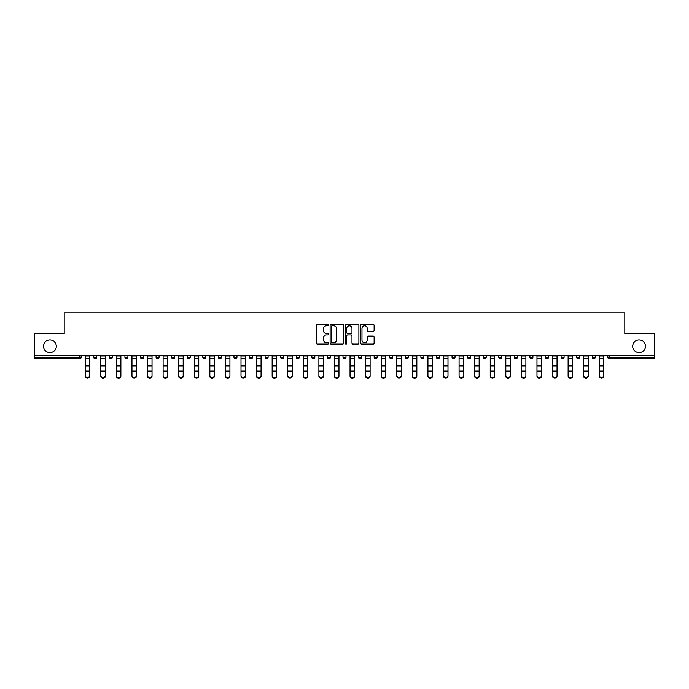 <?xml version="1.0" encoding="UTF-8"?>
<svg xmlns="http://www.w3.org/2000/svg" width="689" height="689" viewBox="0 0 689 689"><rect width="100%" height="100%" fill="white"/><g stroke="black" fill="none" stroke-linecap="round" stroke-linejoin="round"><path stroke-width="1.03" d="M56.317 346.266A6.39 6.39 0 0 1 49.927 352.656A6.39 6.39 0 0 1 43.536 346.266A6.39 6.39 0 0 1 49.927 339.875A6.39 6.39 0 0 1 56.317 346.266M645.464 346.266A6.39 6.39 0 0 1 639.073 352.656A6.39 6.39 0 0 1 632.683 346.266A6.39 6.39 0 0 1 639.073 339.875A6.39 6.39 0 0 1 645.464 346.266M328.524 325.122A0.689 0.689 0 0 0 327.835 324.433L317.422 324.433A0.982 0.982 0 0 0 316.44 325.415L316.44 343.053A0.982 0.982 0 0 0 317.422 344.035L327.835 344.035A0.689 0.689 0 0 0 328.524 343.355A0.689 0.689 0 0 0 327.835 342.666L326.491 342.666A3.135 3.135 0 0 1 323.356 339.531L323.356 338.058A3.135 3.135 0 0 1 326.491 334.923L327.835 334.923A0.689 0.689 0 0 0 328.524 334.234A0.689 0.689 0 0 0 327.835 333.554L326.491 333.554A3.135 3.135 0 0 1 323.356 330.41L323.356 328.946A3.135 3.135 0 0 1 326.491 325.802L327.835 325.802A0.689 0.689 0 0 0 328.524 325.122M373.145 331.34A0.982 0.982 0 0 0 374.127 330.367L374.127 325.415A0.982 0.982 0 0 0 373.145 324.433L361.579 324.433A0.982 0.982 0 0 0 360.597 325.415L360.597 343.053A0.982 0.982 0 0 0 361.579 344.035L373.145 344.035A0.982 0.982 0 0 0 374.127 343.053L374.127 337.076A0.982 0.982 0 0 0 373.145 336.094L368.193 336.094A0.982 0.982 0 0 0 367.211 337.076L367.211 340.039A2.618 2.618 0 0 1 364.593 342.666A2.618 2.618 0 0 1 361.975 340.039L361.975 328.429A2.618 2.618 0 0 1 364.593 325.802A2.618 2.618 0 0 1 367.211 328.429L367.211 330.367A0.982 0.982 0 0 0 368.193 331.34L373.145 331.34M34.45 355.653L34.45 333.786L64.206 333.786L64.206 312.815L624.794 312.815L624.794 333.786L654.55 333.786L654.55 355.653L34.45 355.653L34.45 357.255L79.683 357.255L79.683 355.653M343.639 325.415A0.982 0.982 0 0 0 342.666 324.433L331.099 324.433A0.982 0.982 0 0 0 330.117 325.415L330.117 343.053A0.982 0.982 0 0 0 331.099 344.035L342.666 344.035A0.982 0.982 0 0 0 343.639 343.053L343.639 325.415M346.334 324.433L357.901 324.433A0.982 0.982 0 0 1 358.883 325.415L358.883 343.053A0.982 0.982 0 0 1 357.901 344.035L352.957 344.035A0.982 0.982 0 0 1 351.976 343.053L351.976 335.905A0.982 0.982 0 0 0 350.994 334.923L347.712 334.923A0.982 0.982 0 0 0 346.731 335.905L346.731 343.355A0.689 0.689 0 0 1 346.042 344.035A0.689 0.689 0 0 1 345.361 343.355L345.361 325.415A0.982 0.982 0 0 1 346.334 324.433M79.683 358.754A1.499 1.499 0 0 0 81.181 357.255L79.683 357.255L79.683 358.754A1.499 1.499 0 0 0 81.181 357.255L81.181 355.653L81.181 357.255A1.499 1.499 0 0 1 79.683 358.754L34.45 358.754L34.45 357.255M654.55 355.653L654.55 358.754L609.317 358.754A1.499 1.499 0 0 1 607.819 357.255L607.819 355.653M93.764 357.255A1.499 1.499 0 0 0 95.263 358.754A1.499 1.499 0 0 0 96.761 357.255L96.761 355.653L96.761 357.255L93.764 357.255A1.499 1.499 0 0 0 95.263 358.754A1.499 1.499 0 0 1 93.764 357.255L93.764 355.653M109.344 355.653L109.344 357.255L109.344 355.653M112.333 355.653L112.333 357.255L112.333 355.653M127.913 355.653L127.913 357.255L124.916 357.255A1.499 1.499 0 0 0 126.414 358.754A1.499 1.499 0 0 1 124.916 357.255L124.916 355.653M140.496 355.653L140.496 357.255L140.496 355.653M143.493 355.653L143.493 357.255A1.499 1.499 0 0 1 141.994 358.754A1.499 1.499 0 0 1 140.496 357.255A1.499 1.499 0 0 0 141.994 358.754A1.499 1.499 0 0 0 143.493 357.255A1.499 1.499 0 0 1 141.994 358.754A1.499 1.499 0 0 1 140.496 357.255L143.493 357.255M156.076 355.653L156.076 357.255L156.076 355.653M159.073 355.653L159.073 357.255L159.073 355.653M174.644 355.653L174.644 357.255A1.499 1.499 0 0 1 173.146 358.754A1.499 1.499 0 0 1 171.647 357.255L171.647 355.653M190.224 355.653L190.224 357.255A1.499 1.499 0 0 1 188.726 358.754A1.499 1.499 0 0 1 187.227 357.255L187.227 355.653M205.804 355.653L205.804 357.255A1.499 1.499 0 0 1 204.306 358.754A1.499 1.499 0 0 1 202.807 357.255L202.807 355.653M221.376 355.653L221.376 357.255A1.499 1.499 0 0 1 219.877 358.754A1.499 1.499 0 0 1 218.387 357.255L218.387 355.653M233.959 355.653L233.959 357.255L233.959 355.653M236.956 355.653L236.956 357.255A1.499 1.499 0 0 1 235.457 358.754A1.499 1.499 0 0 1 233.959 357.255L236.956 357.255A1.499 1.499 0 0 1 235.457 358.754M252.536 355.653L252.536 357.255A1.499 1.499 0 0 1 251.037 358.754A1.499 1.499 0 0 1 249.539 357.255L249.539 355.653M265.119 355.653L265.119 357.255L265.119 355.653M268.107 355.653L268.107 357.255A1.499 1.499 0 0 1 266.617 358.754A1.499 1.499 0 0 1 265.119 357.255L268.107 357.255A1.499 1.499 0 0 1 266.617 358.754M283.687 355.653L283.687 357.255L280.69 357.255A1.499 1.499 0 0 0 282.189 358.754A1.499 1.499 0 0 1 280.69 357.255L280.69 355.653M299.267 355.653L299.267 357.255A1.499 1.499 0 0 1 297.769 358.754A1.499 1.499 0 0 1 296.27 357.255L296.27 355.653M313.349 358.754A1.499 1.499 0 0 0 314.847 357.255L314.847 355.653L314.847 357.255A1.499 1.499 0 0 1 313.349 358.754A1.499 1.499 0 0 1 311.85 357.255L311.85 355.653M328.92 358.754A1.499 1.499 0 0 0 330.419 357.255L330.419 355.653L330.419 357.255A1.499 1.499 0 0 1 328.92 358.754A1.499 1.499 0 0 1 327.421 357.255L327.421 355.653M345.999 355.653L345.999 357.255A1.499 1.499 0 0 1 344.5 358.754A1.499 1.499 0 0 1 343.001 357.255L343.001 355.653M361.579 355.653L361.579 357.255A1.499 1.499 0 0 1 360.08 358.754A1.499 1.499 0 0 1 358.581 357.255L358.581 355.653M377.15 355.653L377.15 357.255A1.499 1.499 0 0 1 375.651 358.754A1.499 1.499 0 0 1 374.153 357.255L374.153 355.653M389.733 355.653L389.733 357.255L389.733 355.653M392.73 355.653L392.73 357.255A1.499 1.499 0 0 1 391.231 358.754A1.499 1.499 0 0 1 389.733 357.255L392.73 357.255A1.499 1.499 0 0 1 391.231 358.754A1.499 1.499 0 0 0 392.73 357.255M405.313 355.653L405.313 357.255L405.313 355.653M408.31 355.653L408.31 357.255L408.31 355.653M420.893 355.653L420.893 357.255L420.893 355.653M423.881 355.653L423.881 357.255A1.499 1.499 0 0 1 422.383 358.754A1.499 1.499 0 0 1 420.893 357.255A1.499 1.499 0 0 0 422.383 358.754A1.499 1.499 0 0 1 420.893 357.255L423.881 357.255A1.499 1.499 0 0 1 422.383 358.754M436.464 355.653L436.464 357.255L436.464 355.653M439.461 355.653L439.461 357.255L439.461 355.653M455.041 355.653L455.041 357.255A1.499 1.499 0 0 1 453.543 358.754A1.499 1.499 0 0 1 452.044 357.255L452.044 355.653M470.613 355.653L470.613 357.255L467.624 357.255A1.499 1.499 0 0 0 469.123 358.754A1.499 1.499 0 0 1 467.624 357.255L467.624 355.653M486.193 355.653L486.193 357.255A1.499 1.499 0 0 1 484.694 358.754A1.499 1.499 0 0 1 483.196 357.255L483.196 355.653M498.776 355.653L498.776 357.255L498.776 355.653M501.773 355.653L501.773 357.255L501.773 355.653M517.353 355.653L517.353 357.255A1.499 1.499 0 0 1 515.854 358.754A1.499 1.499 0 0 1 514.356 357.255L514.356 355.653M532.924 355.653L532.924 357.255L529.927 357.255A1.499 1.499 0 0 0 531.426 358.754A1.499 1.499 0 0 1 529.927 357.255L529.927 355.653M548.504 355.653L548.504 357.255A1.499 1.499 0 0 1 547.006 358.754A1.499 1.499 0 0 1 545.507 357.255L545.507 355.653M564.084 355.653L564.084 357.255L561.087 357.255A1.499 1.499 0 0 0 562.586 358.754A1.499 1.499 0 0 1 561.087 357.255L561.087 355.653M579.656 355.653L579.656 357.255A1.499 1.499 0 0 1 578.157 358.754A1.499 1.499 0 0 1 576.667 357.255L576.667 355.653M595.236 355.653L595.236 357.255L592.239 357.255A1.499 1.499 0 0 0 593.737 358.754A1.499 1.499 0 0 1 592.239 357.255L592.239 355.653M110.843 358.754A1.499 1.499 0 0 1 109.344 357.255L112.333 357.255A1.499 1.499 0 0 1 110.843 358.754A1.499 1.499 0 0 0 112.333 357.255A1.499 1.499 0 0 1 110.843 358.754M127.913 357.255A1.499 1.499 0 0 1 126.414 358.754A1.499 1.499 0 0 0 127.913 357.255A1.499 1.499 0 0 1 126.414 358.754A1.499 1.499 0 0 1 124.916 357.255M157.574 358.754A1.499 1.499 0 0 1 156.076 357.255A1.499 1.499 0 0 0 157.574 358.754A1.499 1.499 0 0 0 159.073 357.255A1.499 1.499 0 0 1 157.574 358.754A1.499 1.499 0 0 1 156.076 357.255L159.073 357.255A1.499 1.499 0 0 1 157.574 358.754M282.189 358.754A1.499 1.499 0 0 0 283.687 357.255A1.499 1.499 0 0 1 282.189 358.754A1.499 1.499 0 0 1 280.69 357.255M360.08 358.754A1.499 1.499 0 0 0 361.579 357.255A1.499 1.499 0 0 1 360.08 358.754M406.811 358.754A1.499 1.499 0 0 1 405.313 357.255L408.31 357.255A1.499 1.499 0 0 1 406.811 358.754A1.499 1.499 0 0 0 408.31 357.255A1.499 1.499 0 0 1 406.811 358.754M437.963 358.754A1.499 1.499 0 0 1 436.464 357.255A1.499 1.499 0 0 0 437.963 358.754A1.499 1.499 0 0 0 439.461 357.255A1.499 1.499 0 0 1 437.963 358.754A1.499 1.499 0 0 1 436.464 357.255L439.461 357.255A1.499 1.499 0 0 1 437.963 358.754M469.123 358.754A1.499 1.499 0 0 0 470.613 357.255A1.499 1.499 0 0 1 469.123 358.754A1.499 1.499 0 0 1 467.624 357.255M500.274 358.754A1.499 1.499 0 0 1 498.776 357.255A1.499 1.499 0 0 0 500.274 358.754A1.499 1.499 0 0 0 501.773 357.255A1.499 1.499 0 0 1 500.274 358.754A1.499 1.499 0 0 1 498.776 357.255L501.773 357.255M531.426 358.754A1.499 1.499 0 0 0 532.924 357.255A1.499 1.499 0 0 1 531.426 358.754A1.499 1.499 0 0 1 529.927 357.255M564.084 357.255A1.499 1.499 0 0 1 562.586 358.754A1.499 1.499 0 0 0 564.084 357.255A1.499 1.499 0 0 1 562.586 358.754A1.499 1.499 0 0 1 561.087 357.255M593.737 358.754A1.499 1.499 0 0 0 595.236 357.255A1.499 1.499 0 0 1 593.737 358.754A1.499 1.499 0 0 1 592.239 357.255M332.176 325.802A0.689 0.689 0 0 0 331.487 326.491L331.487 341.977A0.689 0.689 0 0 0 332.176 342.666L333.597 342.666A3.135 3.135 0 0 0 336.732 339.531L336.732 328.946A3.135 3.135 0 0 0 333.597 325.802L332.176 325.802M351.976 328.481A2.618 2.618 0 0 0 349.349 325.854A2.618 2.618 0 0 0 346.731 328.481L346.731 332.572A0.982 0.982 0 0 0 347.712 333.554L350.994 333.554A0.982 0.982 0 0 0 351.976 332.572L351.976 328.481M85.229 371.595L85.229 375.634A2.248 2.041 0 0 0 89.716 375.634L89.716 376.185A2.248 2.041 180 0 1 85.229 376.185M89.716 375.634L89.716 355.653M85.229 375.634L85.229 355.653M100.801 371.595L100.801 375.634A2.248 2.041 0 0 0 105.296 375.634L105.296 376.185A2.248 2.041 180 0 1 100.801 376.185M116.381 371.595L116.381 375.634A2.248 2.041 0 0 0 120.876 375.634L120.876 376.185A2.248 2.041 180 0 1 116.381 376.185M131.961 371.595L131.961 375.634A2.248 2.041 0 0 0 136.448 375.634L136.448 376.185A2.248 2.041 180 0 1 131.961 376.185M147.532 371.595L147.532 375.634A2.248 2.041 0 0 0 152.028 375.634L152.028 376.185A2.248 2.041 180 0 1 147.532 376.185M163.112 371.595L163.112 375.634A2.248 2.041 0 0 0 167.608 375.634L167.608 376.185A2.248 2.041 180 0 1 163.112 376.185M105.296 375.634L105.296 355.653M100.801 375.634L100.801 355.653M120.876 375.634L120.876 355.653M116.381 375.634L116.381 355.653M136.448 375.634L136.448 355.653M131.961 375.634L131.961 355.653M152.028 375.634L152.028 355.653M147.532 375.634L147.532 355.653M167.608 375.634L167.608 355.653M163.112 375.634L163.112 355.653M178.692 371.595L178.692 375.634A2.248 2.041 0 0 0 183.188 375.634L183.188 376.185A2.248 2.041 180 0 1 178.692 376.185M183.188 375.634L183.188 355.653M178.692 375.634L178.692 355.653M194.272 371.595L194.272 375.634A2.248 2.041 0 0 0 198.759 375.634L198.759 376.185A2.248 2.041 180 0 1 194.272 376.185M198.759 375.634L198.759 355.653M194.272 375.634L194.272 355.653M209.844 371.595L209.844 375.634A2.248 2.041 0 0 0 214.339 375.634L214.339 376.185A2.248 2.041 180 0 1 209.844 376.185M214.339 375.634L214.339 355.653M209.844 375.634L209.844 355.653M225.424 371.595L225.424 375.634A2.248 2.041 0 0 0 229.919 375.634L229.919 376.185A2.248 2.041 180 0 1 225.424 376.185M229.919 375.634L229.919 355.653M225.424 375.634L225.424 355.653M241.004 371.595L241.004 375.634A2.248 2.041 0 0 0 245.491 375.634L245.491 376.185A2.248 2.041 180 0 1 241.004 376.185M245.491 375.634L245.491 355.653M241.004 375.634L241.004 355.653M256.575 371.595L256.575 375.634A2.248 2.041 0 0 0 261.071 375.634L261.071 376.185A2.248 2.041 180 0 1 256.575 376.185M261.071 375.634L261.071 355.653M256.575 375.634L256.575 355.653M272.155 371.595L272.155 375.634A2.248 2.041 0 0 0 276.651 375.634L276.651 376.185A2.248 2.041 180 0 1 272.155 376.185M276.651 375.634L276.651 355.653M272.155 375.634L272.155 355.653M287.735 371.595L287.735 375.634A2.248 2.041 0 0 0 292.222 375.634L292.222 376.185A2.248 2.041 180 0 1 287.735 376.185M292.222 375.634L292.222 355.653M287.735 375.634L287.735 355.653M303.306 371.595L303.306 375.634A2.248 2.041 0 0 0 307.802 375.634L307.802 376.185A2.248 2.041 180 0 1 303.306 376.185M307.802 375.634L307.802 355.653M303.306 375.634L303.306 355.653M318.886 371.595L318.886 375.634A2.248 2.041 0 0 0 323.382 375.634L323.382 376.185A2.248 2.041 180 0 1 318.886 376.185M323.382 375.634L323.382 355.653M318.886 375.634L318.886 355.653M334.466 371.595L334.466 375.634A2.248 2.041 0 0 0 338.962 375.634L338.962 376.185A2.248 2.041 180 0 1 334.466 376.185M338.962 375.634L338.962 355.653M334.466 375.634L334.466 355.653M350.038 371.595L350.038 375.634A2.248 2.041 0 0 0 354.534 375.634L354.534 376.185A2.248 2.041 180 0 1 350.038 376.185M354.534 375.634L354.534 355.653M350.038 375.634L350.038 355.653M365.618 371.595L365.618 375.634A2.248 2.041 0 0 0 370.114 375.634L370.114 376.185A2.248 2.041 180 0 1 365.618 376.185M370.114 375.634L370.114 355.653M365.618 375.634L365.618 355.653M381.198 371.595L381.198 375.634A2.248 2.041 0 0 0 385.694 375.634L385.694 376.185A2.248 2.041 180 0 1 381.198 376.185M385.694 375.634L385.694 355.653M381.198 375.634L381.198 355.653M396.778 371.595L396.778 375.634A2.248 2.041 0 0 0 401.265 375.634L401.265 376.185A2.248 2.041 180 0 1 396.778 376.185M401.265 375.634L401.265 355.653M396.778 375.634L396.778 355.653M412.349 371.595L412.349 375.634A2.248 2.041 0 0 0 416.845 375.634L416.845 376.185A2.248 2.041 180 0 1 412.349 376.185M416.845 375.634L416.845 355.653M412.349 375.634L412.349 355.653M427.929 371.595L427.929 375.634A2.248 2.041 0 0 0 432.425 375.634L432.425 376.185A2.248 2.041 180 0 1 427.929 376.185M432.425 375.634L432.425 355.653M427.929 375.634L427.929 355.653M443.509 371.595L443.509 375.634A2.248 2.041 0 0 0 447.996 375.634L447.996 376.185A2.248 2.041 180 0 1 443.509 376.185M447.996 375.634L447.996 355.653M443.509 375.634L443.509 355.653M459.081 371.595L459.081 375.634A2.248 2.041 0 0 0 463.576 375.634L463.576 376.185A2.248 2.041 180 0 1 459.081 376.185M463.576 375.634L463.576 355.653M459.081 375.634L459.081 355.653M474.661 371.595L474.661 375.634A2.248 2.041 0 0 0 479.156 375.634L479.156 376.185A2.248 2.041 180 0 1 474.661 376.185M479.156 375.634L479.156 355.653M474.661 375.634L474.661 355.653M490.241 371.595L490.241 375.634A2.248 2.041 0 0 0 494.728 375.634L494.728 376.185A2.248 2.041 180 0 1 490.241 376.185M494.728 375.634L494.728 355.653M490.241 375.634L490.241 355.653M505.812 371.595L505.812 375.634A2.248 2.041 0 0 0 510.308 375.634L510.308 376.185A2.248 2.041 180 0 1 505.812 376.185M510.308 376.185L510.308 355.653M505.812 375.634L505.812 355.653M521.392 371.595L521.392 375.634A2.248 2.041 0 0 0 525.888 375.634L525.888 376.185A2.248 2.041 180 0 1 521.392 376.185M525.888 376.185L525.888 355.653M521.392 375.634L521.392 355.653M536.972 371.595L536.972 375.634A2.248 2.041 0 0 0 541.468 375.634L541.468 376.185A2.248 2.041 180 0 1 536.972 376.185M541.468 375.634L541.468 355.653M536.972 375.634L536.972 355.653M552.552 371.595L552.552 375.634A2.248 2.041 0 0 0 557.039 375.634L557.039 376.185A2.248 2.041 180 0 1 552.552 376.185M557.039 375.634L557.039 355.653M552.552 375.634L552.552 355.653M568.124 371.595L568.124 375.634A2.248 2.041 0 0 0 572.619 375.634L572.619 376.185A2.248 2.041 180 0 1 568.124 376.185M572.619 376.185L572.619 355.653M568.124 375.634L568.124 355.653M583.704 371.595L583.704 375.634A2.248 2.041 0 0 0 588.199 375.634L588.199 376.185A2.248 2.041 180 0 1 583.704 376.185M588.199 375.634L588.199 355.653M583.704 375.634L583.704 355.653M599.284 371.595L599.284 375.634A2.248 2.041 0 0 0 603.771 375.634L603.771 376.185A2.248 2.041 180 0 1 599.284 376.185M603.771 376.185L603.771 355.653M599.284 375.634L599.284 355.653M609.317 355.653L609.317 357.255L654.55 357.255M607.819 357.255L609.317 357.255L609.317 358.754M95.263 358.754A1.499 1.499 0 0 0 96.761 357.255M173.146 358.754A1.499 1.499 0 0 0 174.644 357.255L171.647 357.255M188.726 358.754A1.499 1.499 0 0 0 190.224 357.255L187.227 357.255M204.306 358.754A1.499 1.499 0 0 0 205.804 357.255L202.807 357.255M219.877 358.754A1.499 1.499 0 0 0 221.376 357.255L218.387 357.255M251.037 358.754A1.499 1.499 0 0 0 252.536 357.255L249.539 357.255M297.769 358.754A1.499 1.499 0 0 0 299.267 357.255L296.27 357.255M314.847 357.255L311.85 357.255M330.419 357.255L327.421 357.255M344.5 358.754A1.499 1.499 0 0 0 345.999 357.255L343.001 357.255M361.579 357.255L358.581 357.255M375.651 358.754A1.499 1.499 0 0 0 377.15 357.255L374.153 357.255M453.543 358.754A1.499 1.499 0 0 0 455.041 357.255L452.044 357.255M484.694 358.754A1.499 1.499 0 0 0 486.193 357.255L483.196 357.255M515.854 358.754A1.499 1.499 0 0 0 517.353 357.255L514.356 357.255M547.006 358.754A1.499 1.499 0 0 0 548.504 357.255L545.507 357.255M578.157 358.754A1.499 1.499 0 0 0 579.656 357.255L576.667 357.255M85.229 365.893L89.716 365.893M85.229 371.052L89.716 371.052M85.229 358.754L89.716 358.754M85.229 355.955L89.716 355.955M100.801 365.893L105.296 365.893M100.801 371.052L105.296 371.052M100.801 358.754L105.296 358.754M100.801 355.955L105.296 355.955M116.381 365.893L120.876 365.893M116.381 371.052L120.876 371.052M116.381 358.754L120.876 358.754M116.381 355.955L120.876 355.955M131.961 365.893L136.448 365.893M131.961 371.052L136.448 371.052M131.961 358.754L136.448 358.754M131.961 355.955L136.448 355.955M147.532 365.893L152.028 365.893M147.532 371.052L152.028 371.052M147.532 358.754L152.028 358.754M147.532 355.955L152.028 355.955M163.112 365.893L167.608 365.893M163.112 371.052L167.608 371.052M163.112 358.754L167.608 358.754M163.112 355.955L167.608 355.955M178.692 365.893L183.188 365.893M178.692 371.052L183.188 371.052M178.692 358.754L183.188 358.754M178.692 355.955L183.188 355.955M194.272 365.893L198.759 365.893M194.272 371.052L198.759 371.052M194.272 358.754L198.759 358.754M194.272 355.955L198.759 355.955M209.844 365.893L214.339 365.893M209.844 371.052L214.339 371.052M209.844 358.754L214.339 358.754M209.844 355.955L214.339 355.955M225.424 365.893L229.919 365.893M225.424 371.052L229.919 371.052M225.424 358.754L229.919 358.754M225.424 355.955L229.919 355.955M241.004 365.893L245.491 365.893M241.004 371.052L245.491 371.052M241.004 358.754L245.491 358.754M241.004 355.955L245.491 355.955M256.575 365.893L261.071 365.893M256.575 371.052L261.071 371.052M256.575 358.754L261.071 358.754M256.575 355.955L261.071 355.955M272.155 365.893L276.651 365.893M272.155 371.052L276.651 371.052M272.155 358.754L276.651 358.754M272.155 355.955L276.651 355.955M287.735 365.893L292.222 365.893M287.735 371.052L292.222 371.052M287.735 358.754L292.222 358.754M287.735 355.955L292.222 355.955M303.306 365.893L307.802 365.893M303.306 371.052L307.802 371.052M303.306 358.754L307.802 358.754M303.306 355.955L307.802 355.955M318.886 365.893L323.382 365.893M318.886 371.052L323.382 371.052M318.886 358.754L323.382 358.754M318.886 355.955L323.382 355.955M334.466 365.893L338.962 365.893M334.466 371.052L338.962 371.052M334.466 358.754L338.962 358.754M334.466 355.955L338.962 355.955M350.038 365.893L354.534 365.893M350.038 371.052L354.534 371.052M350.038 358.754L354.534 358.754M350.038 355.955L354.534 355.955M365.618 365.893L370.114 365.893M365.618 371.052L370.114 371.052M365.618 358.754L370.114 358.754M365.618 355.955L370.114 355.955M381.198 365.893L385.694 365.893M381.198 371.052L385.694 371.052M381.198 358.754L385.694 358.754M381.198 355.955L385.694 355.955M396.778 365.893L401.265 365.893M396.778 371.052L401.265 371.052M396.778 358.754L401.265 358.754M396.778 355.955L401.265 355.955M412.349 365.893L416.845 365.893M412.349 371.052L416.845 371.052M412.349 358.754L416.845 358.754M412.349 355.955L416.845 355.955M427.929 365.893L432.425 365.893M427.929 371.052L432.425 371.052M427.929 358.754L432.425 358.754M427.929 355.955L432.425 355.955M443.509 365.893L447.996 365.893M443.509 371.052L447.996 371.052M443.509 358.754L447.996 358.754M443.509 355.955L447.996 355.955M459.081 365.893L463.576 365.893M459.081 371.052L463.576 371.052M459.081 358.754L463.576 358.754M459.081 355.955L463.576 355.955M474.661 365.893L479.156 365.893M474.661 371.052L479.156 371.052M474.661 358.754L479.156 358.754M474.661 355.955L479.156 355.955M490.241 365.893L494.728 365.893M490.241 371.052L494.728 371.052M490.241 358.754L494.728 358.754M490.241 355.955L494.728 355.955M505.812 365.893L510.308 365.893M505.812 371.052L510.308 371.052M505.812 358.754L510.308 358.754M505.812 355.955L510.308 355.955M521.392 365.893L525.888 365.893M521.392 371.052L525.888 371.052M521.392 358.754L525.888 358.754M521.392 355.955L525.888 355.955M536.972 365.893L541.468 365.893M536.972 371.052L541.468 371.052M536.972 358.754L541.468 358.754M536.972 355.955L541.468 355.955M552.552 365.893L557.039 365.893M552.552 371.052L557.039 371.052M552.552 358.754L557.039 358.754M552.552 355.955L557.039 355.955M568.124 365.893L572.619 365.893M568.124 371.052L572.619 371.052M568.124 358.754L572.619 358.754M568.124 355.955L572.619 355.955M583.704 365.893L588.199 365.893M583.704 371.052L588.199 371.052M583.704 358.754L588.199 358.754M583.704 355.955L588.199 355.955M599.284 365.893L603.771 365.893M599.284 371.052L603.771 371.052M599.284 358.754L603.771 358.754M599.284 355.955L603.771 355.955"/></g></svg>

